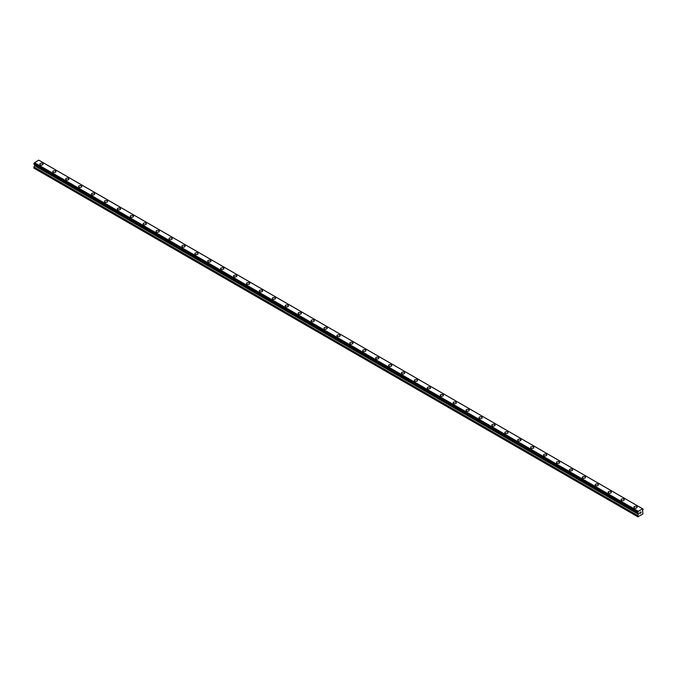 <?xml version="1.0" encoding="UTF-8"?>
<svg xmlns="http://www.w3.org/2000/svg" width="677" height="677" viewBox="0 0 677 677"><rect width="100%" height="100%" fill="white"/><g stroke="black" fill="none" stroke-linecap="round" stroke-linejoin="round"><path stroke-width="1.02" d="M39.841 164.181A1.599 0.922 180 0 1 40.823 163.335A1.599 0.922 180 0 1 42.566 163.529A1.599 0.922 180 0 1 43.04 164.189A1.599 0.922 180 0 1 42.05 165.036A1.599 0.922 180 0 1 40.307 164.841A1.599 0.922 180 0 1 39.841 164.181A1.599 0.922 180 0 1 40.823 163.335A1.599 0.922 180 0 1 42.566 163.538A1.599 0.922 180 0 1 43.04 164.181M52.755 171.645A1.599 0.922 180 0 1 53.745 170.79A1.599 0.922 180 0 1 55.48 170.993A1.599 0.922 180 0 1 55.954 171.645A1.599 0.922 180 0 1 54.964 172.491A1.599 0.922 180 0 1 53.221 172.296A1.599 0.922 180 0 1 52.755 171.645A1.599 0.922 180 0 1 53.745 170.79A1.599 0.922 180 0 1 55.48 170.993A1.599 0.922 180 0 1 55.954 171.645M65.669 179.1A1.599 0.922 180 0 1 66.659 178.246A1.599 0.922 180 0 1 68.402 178.449A1.599 0.922 180 0 1 68.868 179.1A1.599 0.922 180 0 1 67.878 179.955A1.599 0.922 180 0 1 66.143 179.752A1.599 0.922 180 0 1 65.669 179.1A1.599 0.922 180 0 1 66.659 178.246A1.599 0.922 180 0 1 68.402 178.449A1.599 0.922 180 0 1 68.868 179.1M78.583 186.556A1.599 0.922 180 0 1 79.573 185.701A1.599 0.922 180 0 1 81.316 185.904A1.599 0.922 180 0 1 81.782 186.556A1.599 0.922 180 0 1 80.8 187.411A1.599 0.922 180 0 1 79.057 187.207A1.599 0.922 180 0 1 78.583 186.556A1.599 0.922 180 0 1 79.573 185.701A1.599 0.922 180 0 1 81.316 185.904A1.599 0.922 180 0 1 81.782 186.556M91.505 194.011A1.599 0.922 180 0 1 92.487 193.157A1.599 0.922 180 0 1 94.23 193.36A1.599 0.922 180 0 1 94.695 194.011A1.599 0.922 180 0 1 93.714 194.866A1.599 0.922 180 0 1 91.97 194.663A1.599 0.922 180 0 1 91.505 194.011A1.599 0.922 180 0 1 92.487 193.165A1.599 0.922 180 0 1 94.23 193.36A1.599 0.922 180 0 1 94.695 194.011M104.419 201.467A1.599 0.922 180 0 1 105.409 200.62A1.599 0.922 180 0 1 107.144 200.815A1.599 0.922 180 0 1 107.618 201.467A1.599 0.922 180 0 1 106.627 202.321A1.599 0.922 180 0 1 104.884 202.118A1.599 0.922 180 0 1 104.419 201.467A1.599 0.922 180 0 1 105.409 200.62A1.599 0.922 180 0 1 107.144 200.815A1.599 0.922 180 0 1 107.618 201.467M117.333 208.922A1.599 0.922 180 0 1 118.323 208.076A1.599 0.922 180 0 1 120.066 208.271A1.599 0.922 180 0 1 120.531 208.931A1.599 0.922 180 0 1 119.541 209.777A1.599 0.922 180 0 1 117.806 209.582A1.599 0.922 180 0 1 117.333 208.922A1.599 0.922 180 0 1 118.323 208.076A1.599 0.922 180 0 1 120.066 208.279A1.599 0.922 180 0 1 120.531 208.922M132.98 215.735A1.599 0.922 180 0 1 133.445 216.386A1.599 0.922 180 0 1 132.464 217.232A1.599 0.922 180 0 1 130.72 217.038A1.599 0.922 180 0 1 130.246 216.386A1.599 0.922 180 0 1 131.236 215.531A1.599 0.922 180 0 1 132.98 215.735M130.246 216.386A1.599 0.922 180 0 1 131.236 215.531A1.599 0.922 180 0 1 132.98 215.726A1.599 0.922 180 0 1 133.445 216.386M143.169 223.842A1.599 0.922 180 0 1 144.15 222.987A1.599 0.922 180 0 1 145.893 223.19A1.599 0.922 180 0 1 146.359 223.842A1.599 0.922 180 0 1 145.377 224.688A1.599 0.922 180 0 1 143.634 224.493A1.599 0.922 180 0 1 143.169 223.842A1.599 0.922 180 0 1 144.15 222.987A1.599 0.922 180 0 1 145.893 223.19A1.599 0.922 180 0 1 146.359 223.842M156.082 231.297A1.599 0.922 180 0 1 157.064 230.442A1.599 0.922 180 0 1 158.807 230.645A1.599 0.922 180 0 1 159.281 231.297A1.599 0.922 180 0 1 158.291 232.152A1.599 0.922 180 0 1 156.548 231.949A1.599 0.922 180 0 1 156.082 231.297A1.599 0.922 180 0 1 157.064 230.442A1.599 0.922 180 0 1 158.807 230.645A1.599 0.922 180 0 1 159.281 231.297M168.996 238.753A1.599 0.922 180 0 1 169.986 237.898A1.599 0.922 180 0 1 171.73 238.101A1.599 0.922 180 0 1 172.195 238.753A1.599 0.922 180 0 1 171.205 239.607A1.599 0.922 180 0 1 169.462 239.404A1.599 0.922 180 0 1 168.996 238.753A1.599 0.922 180 0 1 169.986 237.906A1.599 0.922 180 0 1 171.73 238.101A1.599 0.922 180 0 1 172.195 238.753M181.91 246.208A1.599 0.922 180 0 1 182.9 245.362A1.599 0.922 180 0 1 184.643 245.556A1.599 0.922 180 0 1 185.109 246.208A1.599 0.922 180 0 1 184.119 247.063A1.599 0.922 180 0 1 182.384 246.86A1.599 0.922 180 0 1 181.91 246.208A1.599 0.922 180 0 1 182.9 245.362A1.599 0.922 180 0 1 184.643 245.556A1.599 0.922 180 0 1 185.109 246.208M194.832 253.663A1.599 0.922 180 0 1 195.814 252.817A1.599 0.922 180 0 1 197.557 253.012A1.599 0.922 180 0 1 198.022 253.672A1.599 0.922 180 0 1 197.041 254.518A1.599 0.922 180 0 1 195.298 254.324A1.599 0.922 180 0 1 194.832 253.663A1.599 0.922 180 0 1 195.814 252.817A1.599 0.922 180 0 1 197.557 253.02A1.599 0.922 180 0 1 198.022 253.663M207.746 261.127A1.599 0.922 180 0 1 208.728 260.273A1.599 0.922 180 0 1 210.471 260.467A1.599 0.922 180 0 1 210.945 261.127A1.599 0.922 180 0 1 209.955 261.974A1.599 0.922 180 0 1 208.211 261.779A1.599 0.922 180 0 1 207.746 261.127A1.599 0.922 180 0 1 208.728 260.273A1.599 0.922 180 0 1 210.471 260.476A1.599 0.922 180 0 1 210.945 261.127M220.66 268.583A1.599 0.922 180 0 1 221.65 267.728A1.599 0.922 180 0 1 223.385 267.931A1.599 0.922 180 0 1 223.859 268.583A1.599 0.922 180 0 1 222.868 269.429A1.599 0.922 180 0 1 221.125 269.234A1.599 0.922 180 0 1 220.66 268.583A1.599 0.922 180 0 1 221.65 267.728A1.599 0.922 180 0 1 223.385 267.931A1.599 0.922 180 0 1 223.859 268.583M233.573 276.038A1.599 0.922 180 0 1 234.564 275.184A1.599 0.922 180 0 1 236.307 275.387A1.599 0.922 180 0 1 236.772 276.038A1.599 0.922 180 0 1 235.782 276.893A1.599 0.922 180 0 1 234.047 276.69A1.599 0.922 180 0 1 233.573 276.038A1.599 0.922 180 0 1 234.564 275.184A1.599 0.922 180 0 1 236.307 275.387A1.599 0.922 180 0 1 236.772 276.038M246.496 283.494A1.599 0.922 180 0 1 247.477 282.639A1.599 0.922 180 0 1 249.221 282.842A1.599 0.922 180 0 1 249.686 283.494A1.599 0.922 180 0 1 248.704 284.348A1.599 0.922 180 0 1 246.961 284.145A1.599 0.922 180 0 1 246.496 283.494A1.599 0.922 180 0 1 247.477 282.647A1.599 0.922 180 0 1 249.221 282.842A1.599 0.922 180 0 1 249.686 283.494M259.409 290.949A1.599 0.922 180 0 1 260.391 290.094A1.599 0.922 180 0 1 262.134 290.298A1.599 0.922 180 0 1 262.6 290.949A1.599 0.922 180 0 1 261.618 291.804A1.599 0.922 180 0 1 259.875 291.601A1.599 0.922 180 0 1 259.409 290.949A1.599 0.922 180 0 1 260.391 290.103A1.599 0.922 180 0 1 262.134 290.298A1.599 0.922 180 0 1 262.6 290.949M272.323 298.413A1.599 0.922 180 0 1 273.313 297.558A1.599 0.922 180 0 1 275.048 297.753A1.599 0.922 180 0 1 275.522 298.413M275.048 297.753A1.599 0.922 180 0 1 275.522 298.405A1.599 0.922 180 0 1 274.532 299.259A1.599 0.922 180 0 1 272.789 299.056A1.599 0.922 180 0 1 272.323 298.405A1.599 0.922 180 0 1 273.313 297.558A1.599 0.922 180 0 1 275.048 297.753M285.237 305.869A1.599 0.922 180 0 1 286.227 305.014A1.599 0.922 180 0 1 287.97 305.209A1.599 0.922 180 0 1 288.436 305.869A1.599 0.922 180 0 1 287.446 306.715A1.599 0.922 180 0 1 285.711 306.52A1.599 0.922 180 0 1 285.237 305.869A1.599 0.922 180 0 1 286.227 305.014A1.599 0.922 180 0 1 287.97 305.217A1.599 0.922 180 0 1 288.436 305.869M298.151 313.324A1.599 0.922 180 0 1 299.141 312.469A1.599 0.922 180 0 1 300.884 312.672A1.599 0.922 180 0 1 301.35 313.324A1.599 0.922 180 0 1 300.368 314.17A1.599 0.922 180 0 1 298.625 313.976A1.599 0.922 180 0 1 298.151 313.324A1.599 0.922 180 0 1 299.141 312.469A1.599 0.922 180 0 1 300.884 312.672A1.599 0.922 180 0 1 301.35 313.324M311.073 320.78A1.599 0.922 180 0 1 312.055 319.925A1.599 0.922 180 0 1 313.798 320.128A1.599 0.922 180 0 1 314.263 320.78A1.599 0.922 180 0 1 313.282 321.634A1.599 0.922 180 0 1 311.538 321.431A1.599 0.922 180 0 1 311.073 320.78A1.599 0.922 180 0 1 312.055 319.925A1.599 0.922 180 0 1 313.798 320.128A1.599 0.922 180 0 1 314.263 320.78M323.987 328.235A1.599 0.922 180 0 1 324.968 327.38A1.599 0.922 180 0 1 326.712 327.583A1.599 0.922 180 0 1 327.186 328.235A1.599 0.922 180 0 1 326.196 329.09A1.599 0.922 180 0 1 324.452 328.887A1.599 0.922 180 0 1 323.987 328.235A1.599 0.922 180 0 1 324.968 327.389A1.599 0.922 180 0 1 326.712 327.583A1.599 0.922 180 0 1 327.186 328.235M336.901 335.69A1.599 0.922 180 0 1 337.891 334.836A1.599 0.922 180 0 1 339.634 335.039A1.599 0.922 180 0 1 340.099 335.69A1.599 0.922 180 0 1 339.109 336.545A1.599 0.922 180 0 1 337.366 336.342A1.599 0.922 180 0 1 336.901 335.69A1.599 0.922 180 0 1 337.891 334.844A1.599 0.922 180 0 1 339.634 335.039A1.599 0.922 180 0 1 340.099 335.69M349.814 343.146A1.599 0.922 180 0 1 350.804 342.3A1.599 0.922 180 0 1 352.548 342.494A1.599 0.922 180 0 1 353.013 343.154A1.599 0.922 180 0 1 352.032 344.001A1.599 0.922 180 0 1 350.288 343.798A1.599 0.922 180 0 1 349.814 343.146A1.599 0.922 180 0 1 350.804 342.3A1.599 0.922 180 0 1 352.548 342.494A1.599 0.922 180 0 1 353.013 343.146M362.737 350.61A1.599 0.922 180 0 1 363.718 349.755A1.599 0.922 180 0 1 365.462 349.95A1.599 0.922 180 0 1 365.927 350.61A1.599 0.922 180 0 1 364.945 351.456A1.599 0.922 180 0 1 363.202 351.261A1.599 0.922 180 0 1 362.737 350.61A1.599 0.922 180 0 1 363.718 349.755A1.599 0.922 180 0 1 365.462 349.958A1.599 0.922 180 0 1 365.927 350.61M375.65 358.065A1.599 0.922 180 0 1 376.632 357.211A1.599 0.922 180 0 1 378.375 357.414A1.599 0.922 180 0 1 378.849 358.065A1.599 0.922 180 0 1 377.859 358.912A1.599 0.922 180 0 1 376.116 358.717A1.599 0.922 180 0 1 375.65 358.065A1.599 0.922 180 0 1 376.632 357.211A1.599 0.922 180 0 1 378.375 357.414A1.599 0.922 180 0 1 378.849 358.065M388.564 365.521A1.599 0.922 180 0 1 389.554 364.666A1.599 0.922 180 0 1 391.289 364.869A1.599 0.922 180 0 1 391.763 365.521A1.599 0.922 180 0 1 390.773 366.375A1.599 0.922 180 0 1 389.03 366.172A1.599 0.922 180 0 1 388.564 365.521A1.599 0.922 180 0 1 389.554 364.666A1.599 0.922 180 0 1 391.289 364.869A1.599 0.922 180 0 1 391.763 365.521M401.478 372.976A1.599 0.922 180 0 1 402.468 372.122A1.599 0.922 180 0 1 404.211 372.325A1.599 0.922 180 0 1 404.677 372.976A1.599 0.922 180 0 1 403.687 373.831A1.599 0.922 180 0 1 401.952 373.628A1.599 0.922 180 0 1 401.478 372.976A1.599 0.922 180 0 1 402.468 372.122A1.599 0.922 180 0 1 404.211 372.325A1.599 0.922 180 0 1 404.677 372.976M414.4 380.432A1.599 0.922 180 0 1 415.382 379.577A1.599 0.922 180 0 1 417.125 379.78A1.599 0.922 180 0 1 417.591 380.432A1.599 0.922 180 0 1 416.609 381.286A1.599 0.922 180 0 1 414.866 381.083A1.599 0.922 180 0 1 414.4 380.432A1.599 0.922 180 0 1 415.382 379.585A1.599 0.922 180 0 1 417.125 379.78A1.599 0.922 180 0 1 417.591 380.432M427.314 387.887A1.599 0.922 180 0 1 428.296 387.041A1.599 0.922 180 0 1 430.039 387.236A1.599 0.922 180 0 1 430.504 387.896A1.599 0.922 180 0 1 429.523 388.742A1.599 0.922 180 0 1 427.779 388.539A1.599 0.922 180 0 1 427.314 387.887A1.599 0.922 180 0 1 428.296 387.041A1.599 0.922 180 0 1 430.039 387.236A1.599 0.922 180 0 1 430.504 387.887M440.228 395.351A1.599 0.922 180 0 1 441.218 394.496A1.599 0.922 180 0 1 442.953 394.699A1.599 0.922 180 0 1 443.427 395.351M442.953 394.691A1.599 0.922 180 0 1 443.427 395.343A1.599 0.922 180 0 1 442.436 396.197A1.599 0.922 180 0 1 440.693 396.003A1.599 0.922 180 0 1 440.228 395.343A1.599 0.922 180 0 1 441.218 394.496A1.599 0.922 180 0 1 442.953 394.691M453.141 402.807A1.599 0.922 180 0 1 454.132 401.952A1.599 0.922 180 0 1 455.875 402.155A1.599 0.922 180 0 1 456.34 402.807A1.599 0.922 180 0 1 455.35 403.653A1.599 0.922 180 0 1 453.615 403.458A1.599 0.922 180 0 1 453.141 402.807A1.599 0.922 180 0 1 454.132 401.952A1.599 0.922 180 0 1 455.875 402.155A1.599 0.922 180 0 1 456.34 402.807M466.055 410.262A1.599 0.922 180 0 1 467.045 409.407A1.599 0.922 180 0 1 468.789 409.61A1.599 0.922 180 0 1 469.254 410.262A1.599 0.922 180 0 1 468.272 411.117A1.599 0.922 180 0 1 466.529 410.914A1.599 0.922 180 0 1 466.055 410.262A1.599 0.922 180 0 1 467.045 409.407A1.599 0.922 180 0 1 468.789 409.61A1.599 0.922 180 0 1 469.254 410.262M478.977 417.717A1.599 0.922 180 0 1 479.959 416.863A1.599 0.922 180 0 1 481.702 417.066A1.599 0.922 180 0 1 482.168 417.717A1.599 0.922 180 0 1 481.186 418.572A1.599 0.922 180 0 1 479.443 418.369A1.599 0.922 180 0 1 478.977 417.717A1.599 0.922 180 0 1 479.959 416.863A1.599 0.922 180 0 1 481.702 417.066A1.599 0.922 180 0 1 482.168 417.717M491.891 425.173A1.599 0.922 180 0 1 492.881 424.318A1.599 0.922 180 0 1 494.616 424.521A1.599 0.922 180 0 1 495.09 425.173A1.599 0.922 180 0 1 494.1 426.028A1.599 0.922 180 0 1 492.357 425.825A1.599 0.922 180 0 1 491.891 425.173A1.599 0.922 180 0 1 492.881 424.327A1.599 0.922 180 0 1 494.616 424.521A1.599 0.922 180 0 1 495.09 425.173M504.805 432.628A1.599 0.922 180 0 1 505.795 431.782A1.599 0.922 180 0 1 507.538 431.977A1.599 0.922 180 0 1 508.004 432.637A1.599 0.922 180 0 1 507.014 433.483A1.599 0.922 180 0 1 505.27 433.28A1.599 0.922 180 0 1 504.805 432.628A1.599 0.922 180 0 1 505.795 431.782A1.599 0.922 180 0 1 507.538 431.977A1.599 0.922 180 0 1 508.004 432.628M520.452 439.441A1.599 0.922 180 0 1 520.918 440.092A1.599 0.922 180 0 1 519.936 440.939A1.599 0.922 180 0 1 518.193 440.744A1.599 0.922 180 0 1 517.719 440.084A1.599 0.922 180 0 1 518.709 439.238A1.599 0.922 180 0 1 520.452 439.441M517.719 440.084A1.599 0.922 180 0 1 518.709 439.238A1.599 0.922 180 0 1 520.452 439.432A1.599 0.922 180 0 1 520.918 440.084M530.641 447.548A1.599 0.922 180 0 1 531.623 446.693A1.599 0.922 180 0 1 533.366 446.896A1.599 0.922 180 0 1 533.831 447.548A1.599 0.922 180 0 1 532.85 448.394A1.599 0.922 180 0 1 531.106 448.199A1.599 0.922 180 0 1 530.641 447.548A1.599 0.922 180 0 1 531.623 446.693A1.599 0.922 180 0 1 533.366 446.896A1.599 0.922 180 0 1 533.831 447.548M543.555 455.003A1.599 0.922 180 0 1 544.536 454.149A1.599 0.922 180 0 1 546.28 454.352A1.599 0.922 180 0 1 546.754 455.003A1.599 0.922 180 0 1 545.764 455.858A1.599 0.922 180 0 1 544.02 455.655A1.599 0.922 180 0 1 543.555 455.003A1.599 0.922 180 0 1 544.536 454.149A1.599 0.922 180 0 1 546.28 454.352A1.599 0.922 180 0 1 546.754 455.003M556.469 462.459A1.599 0.922 180 0 1 557.459 461.604A1.599 0.922 180 0 1 559.194 461.807A1.599 0.922 180 0 1 559.667 462.459A1.599 0.922 180 0 1 558.677 463.313A1.599 0.922 180 0 1 556.934 463.11A1.599 0.922 180 0 1 556.469 462.459A1.599 0.922 180 0 1 557.459 461.604A1.599 0.922 180 0 1 559.194 461.807A1.599 0.922 180 0 1 559.667 462.459M569.382 469.914A1.599 0.922 180 0 1 570.372 469.059A1.599 0.922 180 0 1 572.116 469.263A1.599 0.922 180 0 1 572.581 469.914A1.599 0.922 180 0 1 571.591 470.769A1.599 0.922 180 0 1 569.856 470.566A1.599 0.922 180 0 1 569.382 469.914A1.599 0.922 180 0 1 570.372 469.068A1.599 0.922 180 0 1 572.116 469.263A1.599 0.922 180 0 1 572.581 469.914M582.305 477.37A1.599 0.922 180 0 1 583.286 476.523A1.599 0.922 180 0 1 585.03 476.718A1.599 0.922 180 0 1 585.495 477.37A1.599 0.922 180 0 1 584.513 478.224A1.599 0.922 180 0 1 582.77 478.021A1.599 0.922 180 0 1 582.305 477.37A1.599 0.922 180 0 1 583.286 476.523A1.599 0.922 180 0 1 585.03 476.718A1.599 0.922 180 0 1 585.495 477.37M595.218 484.825A1.599 0.922 180 0 1 596.2 483.979A1.599 0.922 180 0 1 597.943 484.173A1.599 0.922 180 0 1 598.417 484.834A1.599 0.922 180 0 1 597.427 485.68A1.599 0.922 180 0 1 595.684 485.485A1.599 0.922 180 0 1 595.218 484.825A1.599 0.922 180 0 1 596.2 483.979A1.599 0.922 180 0 1 597.943 484.182A1.599 0.922 180 0 1 598.417 484.825M608.132 492.289A1.599 0.922 180 0 1 609.122 491.434A1.599 0.922 180 0 1 610.857 491.629A1.599 0.922 180 0 1 611.331 492.289A1.599 0.922 180 0 1 610.341 493.135A1.599 0.922 180 0 1 608.598 492.941A1.599 0.922 180 0 1 608.132 492.289A1.599 0.922 180 0 1 609.122 491.434A1.599 0.922 180 0 1 610.857 491.637A1.599 0.922 180 0 1 611.331 492.289M621.046 499.744A1.599 0.922 180 0 1 622.036 498.89A1.599 0.922 180 0 1 623.779 499.093A1.599 0.922 180 0 1 624.245 499.744A1.599 0.922 180 0 1 623.255 500.591A1.599 0.922 180 0 1 621.52 500.396A1.599 0.922 180 0 1 621.046 499.744A1.599 0.922 180 0 1 622.036 498.89A1.599 0.922 180 0 1 623.779 499.093A1.599 0.922 180 0 1 624.245 499.744M633.96 507.2A1.599 0.922 180 0 1 634.95 506.345A1.599 0.922 180 0 1 636.693 506.548A1.599 0.922 180 0 1 637.159 507.2A1.599 0.922 180 0 1 636.177 508.055A1.599 0.922 180 0 1 634.434 507.852A1.599 0.922 180 0 1 633.96 507.2A1.599 0.922 180 0 1 634.95 506.345A1.599 0.922 180 0 1 636.693 506.548A1.599 0.922 180 0 1 637.159 507.2M639.782 512.599L640.247 512.328L639.782 512.599M639.782 513.521L640.247 513.251L639.782 513.521M639.714 513.623L640.247 512.261M640.62 512.32L641.102 511.871M640.975 512.455L640.696 512.997L640.975 512.455M640.56 513.141L641.195 512.777L640.56 513.141L641.085 511.99M637.742 512.751A0.753 0.432 -60 0 1 638.191 513.005L637.751 512.142A0.753 0.432 -60 0 0 638.191 511.372L642.617 508.816A0.753 0.432 -60 0 0 643.065 509.079L643.065 509.679A0.753 0.432 -60 0 0 642.617 510.458L642.905 513.953L637.903 516.847L637.658 515.747L638.428 514.325L34.62 165.721L33.85 167.143L34.095 168.243L637.903 516.847M638.428 514.325L638.191 513.005M34.629 164.596L34.62 165.721M34.383 164.435L638.208 513.064M637.692 512.751L33.875 164.139L33.935 163.538A0.753 0.432 -60 0 0 34.383 162.768L38.733 160.153L642.541 508.757M642.591 508.782L38.767 160.17M39.308 160.466L643.116 509.079L39.274 160.466M638.267 511.228L34.459 162.624M638.233 511.287L34.425 162.683M638.191 511.372L34.383 162.768M638.233 513.081L34.409 164.469M637.658 516.703L33.85 168.099M643.065 509.079L642.617 508.816M637.751 512.142L33.935 163.538M637.692 512.21L33.884 163.597M637.692 512.218L33.875 163.606M637.658 512.311L33.85 163.699M637.658 512.684L33.85 164.079M638.487 513.318L34.671 164.706M638.487 514.139L34.671 165.526M637.717 515.561L33.909 166.948M637.658 515.747L33.85 167.143"/></g></svg>
